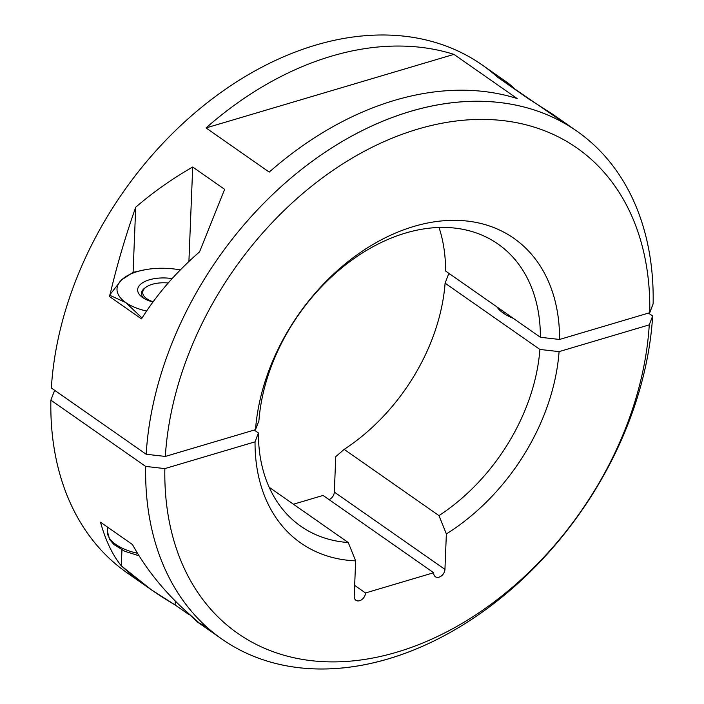 <?xml version="1.0" encoding="UTF-8"?>
<svg xmlns="http://www.w3.org/2000/svg" width="704" height="704" viewBox="0 0 704 704"><rect width="100%" height="100%" fill="white"/><g stroke="black" fill="none" stroke-linecap="round" stroke-linejoin="round"><path stroke-width="1.06" d="M335.755 456.65L334.33 492.096A6.882 4.919 -55.1 0 1 329.067 499.629A6.882 4.919 -55.1 0 0 334.33 492.096L335.755 456.65L344.168 449.372L438.979 515.627L446.362 533.94L444.937 569.386L334.33 492.096L444.937 569.386A6.882 4.919 -55.1 0 1 439.058 577.148A6.882 4.919 -55.1 0 1 433.673 572.73L365.499 592.962A6.882 4.919 -55.1 0 1 359.621 600.714A6.882 4.919 -55.1 0 1 354.226 596.306L355.652 560.859A185.909 132.774 -55.1 0 1 255.042 441.839L164.85 468.6A296.076 211.464 124.9 0 0 396.801 652.186A296.076 211.464 124.9 0 0 649.264 324.861L559.082 351.622L539.906 349.448L445.095 283.193L448.474 274.331L449.759 273.944L448.474 274.331L445.095 283.193A172.137 122.945 -55.1 0 1 344.168 449.372A172.137 122.945 124.9 0 0 445.095 283.193L539.906 349.448A172.137 122.945 -55.1 0 1 438.979 515.627A172.137 122.945 124.9 0 0 539.906 349.448L559.082 351.622A185.909 132.774 -55.1 0 1 446.362 533.94A185.909 132.774 124.9 0 0 559.082 351.622L649.264 324.861L652.643 315.999L649.264 324.861A296.076 211.464 124.9 0 1 396.801 652.186A296.076 211.464 124.9 0 1 164.85 468.6L145.675 466.418L164.85 468.6L255.042 441.839A185.909 132.774 124.9 0 0 355.652 560.859L348.269 542.546L269.157 487.256L348.269 542.546A172.137 122.945 -55.1 0 1 258.412 432.969L255.042 441.839L258.412 432.969A172.137 122.945 124.9 0 0 300.802 526.222A172.137 122.945 124.9 0 0 348.269 542.546L355.652 560.859L354.226 596.306A6.882 4.919 124.9 0 0 355.916 600.274A6.882 4.919 124.9 0 0 361.935 599.509A6.882 4.919 124.9 0 0 365.499 592.962L354.666 585.394L365.499 592.962L433.673 572.73A6.882 4.919 124.9 0 0 435.362 576.708A6.882 4.919 124.9 0 0 441.382 575.934A6.882 4.919 124.9 0 0 444.937 569.386L446.362 533.94L438.979 515.627L344.168 449.372L335.755 456.65M323.066 495.44L293.436 504.231L323.066 495.44L433.673 572.73L323.066 495.44M55.537 390.914L54.243 391.301L55.537 390.914M648.463 313.086L652.643 315.999A309.848 221.294 -55.1 0 1 388.406 658.83A309.848 221.294 -55.1 0 1 145.675 466.418A309.848 221.294 124.9 0 0 221.918 639.1A309.848 221.294 124.9 0 0 490.072 606.39A309.848 221.294 124.9 0 0 652.643 315.999L648.463 313.086M496.874 306.874A48.884 22.845 2.3 0 0 513.251 318.322A48.884 22.845 2.3 0 1 496.874 306.874M151.598 589.961L127.107 572.845A309.848 221.294 -55.1 0 1 50.873 400.162L145.675 466.418L50.873 400.162L54.243 391.301L50.873 400.162A309.848 221.294 124.9 0 0 137.544 579.542M206.906 627.202L197.349 621.931L185.161 610.447C163.337 590.559 145.763 568.577 132.431 544.509L100.496 522.192C105.591 540.505 112.526 555.042 121.299 565.822L151.395 589.82L175.111 604.938L188.654 614.407L175.111 604.938L175.27 601.022L175.111 604.938C155.294 593.428 137.35 580.386 121.299 565.822L121.942 549.947L121.299 565.822C112.526 555.042 105.591 540.505 100.496 522.192L132.431 544.509C145.763 568.577 163.337 590.559 185.161 610.447L199.698 623.489M254.241 430.056L258.412 432.969L254.241 430.056M497.094 76.798A309.848 221.294 124.9 0 0 224.259 90.13A309.848 221.294 124.9 0 0 51.357 388.001L146.168 454.256L165.334 456.43L255.526 429.669L258.905 420.807A172.137 122.945 -55.1 0 1 405.513 233.068A172.137 122.945 -55.1 0 1 540.39 337.286A172.137 122.945 124.9 0 0 498.01 244.033A172.137 122.945 124.9 0 0 350.205 261.334A172.137 122.945 124.9 0 0 258.905 420.807L255.526 429.669A185.909 132.774 -55.1 0 1 413.899 226.424A185.909 132.774 -55.1 0 1 559.566 339.46L649.757 312.699L653.127 303.838L649.757 312.699A296.076 211.464 124.9 0 0 417.806 129.114A296.076 211.464 124.9 0 0 165.334 456.43L255.526 429.669A185.909 132.774 124.9 0 1 413.899 226.424A185.909 132.774 124.9 0 1 559.566 339.46L649.757 312.699A296.076 211.464 124.9 0 0 417.806 129.114A296.076 211.464 124.9 0 0 165.334 456.43L146.168 454.256A309.848 221.294 -55.1 0 1 410.397 111.426A309.848 221.294 -55.1 0 1 653.127 303.838A309.848 221.294 124.9 0 0 576.893 131.155A309.848 221.294 124.9 0 0 308.73 163.865A309.848 221.294 124.9 0 0 146.168 454.256L51.357 388.001A309.848 221.294 -55.1 0 1 213.928 97.61A309.848 221.294 -55.1 0 1 482.082 64.9L506.572 82.007M439.014 227.489A172.137 122.945 -55.1 0 1 445.588 271.031L540.39 337.286L559.566 339.46L540.39 337.286L445.588 271.031A172.137 122.945 124.9 0 0 439.014 227.489M269.236 172.102A309.848 221.294 -55.1 0 1 517.15 98.542L453.939 54.375A309.848 221.294 124.9 0 0 206.034 127.934L269.236 172.102L206.034 127.934L453.939 54.375L517.15 98.542A309.848 221.294 124.9 0 0 269.236 172.102M146.203 269.526L133.091 272.334L121.51 279.963A48.198 22.528 2.3 0 1 160.943 268.259A48.198 22.528 2.3 0 1 180.312 269.922A48.198 22.528 2.3 0 0 160.943 268.259A48.198 22.528 2.3 0 0 146.643 269.456A48.198 22.528 2.3 0 0 121.51 279.963A48.198 22.528 2.3 0 0 125.734 302.544L141.548 317.504L125.734 302.544L109.613 295.196L109.56 296.578L141.486 318.894L141.548 317.504L142.525 317.249L141.548 317.504L141.486 318.894L142.525 317.249C157.643 293.524 176.66 271.726 199.566 251.856L224.629 189.332L192.702 167.024C171.943 178.939 152.944 192.342 135.705 207.231C125.55 236.007 116.987 265.109 110.035 294.545L121.51 279.963A48.198 22.528 2.3 0 0 125.734 302.544A48.198 22.528 2.3 0 0 146.582 311.054A48.198 22.528 2.3 0 1 125.734 302.544L109.613 295.196L109.56 296.578L141.486 318.894L142.525 317.249C157.643 293.524 176.66 271.726 199.566 251.856L224.629 189.332L192.702 167.024C171.943 178.939 152.944 192.342 135.705 207.231C125.55 236.007 116.987 265.109 110.035 294.545L121.51 279.963L133.091 272.334L135.705 207.231L133.091 272.334L145.482 269.65M566.456 124.458L496.954 76.745C503.642 79.49 509.766 83.776 515.346 89.593L506.651 82.069L496.954 76.745L528.889 99.062L552.605 114.18M453.939 54.375A309.848 221.294 124.9 0 0 206.034 127.934L453.939 54.375M109.613 295.196L110.035 294.545L109.613 295.196M188.91 261.492L192.702 167.024L188.91 261.492M152.953 302.007A27.544 12.874 -177.7 0 1 139.392 285.525A27.544 12.874 -177.7 0 1 172.119 278.599A27.544 12.874 2.3 0 0 143.158 282.418A27.544 12.874 2.3 0 0 141.539 296.71A27.544 12.874 2.3 0 0 152.953 302.007M145.816 287.355A23.584 11.018 -177.7 0 0 143.405 298.038A23.584 11.018 -177.7 0 1 145.262 287.716L146.318 286.994A22.378 10.454 2.3 0 0 153.138 301.752A22.378 10.454 2.3 0 1 152.24 284.302A22.378 10.454 2.3 0 0 146.318 286.994M168.194 283.008A22.378 10.454 2.3 0 0 152.24 284.302A22.378 10.454 2.3 0 1 168.194 283.008M503.862 313.482L503.923 311.802L503.862 313.482M137.518 553.274A48.198 22.528 -177.7 0 1 107.29 530.983A48.198 22.528 2.3 0 0 137.518 553.274M108.038 527.463A48.198 22.528 2.3 0 0 107.29 530.983L109.613 539.458L113.828 544.465L124.758 551.285L139.049 555.755M221.918 639.1L197.428 621.993M576.893 131.155L552.402 114.039M145.684 269.614L146.643 269.456M107.448 527.05L107.29 530.983"/></g></svg>
